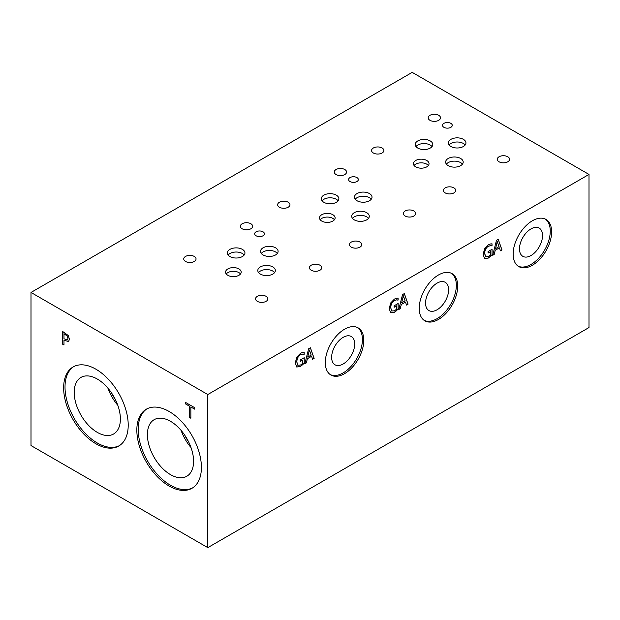 <?xml version="1.0" encoding="UTF-8"?>
<svg xmlns="http://www.w3.org/2000/svg" width="620" height="620" viewBox="0 0 620 620"><rect width="100%" height="100%" fill="white"/><g stroke="black" fill="none" stroke-linecap="round" stroke-linejoin="round"><path stroke-width="0.93" d="M589 174.437L589 327.546L207.793 547.63L31 445.563L31 292.454L207.793 394.529L589 174.437L412.207 72.37L31 292.454M67.162 336.024L63.976 333.692L67.231 335.978L68.029 338.388L67.301 339.977L67.96 338.427L67.231 335.978M63.976 333.692L63.976 338.784L67.332 339.954M68.177 335.443L69.486 339.256L68.526 341.535L63.976 340.233L63.976 344.983L62.504 344.139L62.504 331.375L68.177 335.443M62.504 344.139L62.573 331.421M63.976 344.906L62.573 344.1M63.976 340.233L68.595 341.488M207.793 547.63L207.793 394.529M169.12 486.034A45.663 26.366 60 0 1 139.291 445.796A45.663 26.366 60 0 1 146.289 409.208A45.663 26.366 60 0 1 169.12 411.471A45.663 26.366 60 0 1 198.95 451.709A45.663 26.366 60 0 1 191.952 488.296A45.663 26.366 60 0 1 169.12 486.034M95.93 443.773A45.663 26.366 60 0 1 66.1 403.543A45.663 26.366 60 0 1 73.098 366.955A45.663 26.366 60 0 1 95.93 369.21A45.663 26.366 60 0 1 125.759 409.448A45.663 26.366 60 0 1 118.753 446.036A45.663 26.366 60 0 1 95.93 443.773M190.859 418.244L189.394 417.392L189.394 406.146L185.682 404.007L185.682 402.496L194.564 407.627L194.564 409.13L190.859 406.991L190.859 418.244M190.859 418.159L189.464 417.353L189.464 406.108L185.752 403.961L185.752 402.535M190.859 406.991L194.564 409.053M309.473 350.067L307.706 357.019L309.403 350.029L311.186 355.09L307.776 357.058M306.365 362.886L304.877 363.738L308.605 348.835L310.411 347.789L314.138 358.399L312.589 359.29L311.589 356.306L307.373 358.74L306.365 362.886L304.901 363.646M307.373 358.74L306.296 362.847M311.589 356.306L307.303 358.701M314.138 358.399L312.565 359.22M310.364 347.812L314.069 358.36M304.226 363.274L300.553 366.49L296.74 367.024L295.298 362.886L296.748 357.197L300.568 353.245L302.614 352.416L304.18 352.253L304.18 354.299L302.661 354.105L300.398 354.81C298.142 356.267 296.957 358.647 296.833 361.948L297.84 365.234L300.499 365.048L302.777 363.32L302.777 360.026L300.212 361.507L300.212 360.011L304.226 357.701L304.226 363.274L300.483 366.443L296.67 366.986M304.156 357.74L304.156 363.235M302.777 360.026L300.212 361.421M302.661 354.105L300.328 354.772C298.073 356.229 296.887 358.608 296.763 361.91L297.771 365.188M304.056 354.377L302.591 354.067M304.11 352.253L304.11 354.26M400.288 308.659L398.8 309.519L402.527 294.608L404.333 293.562L408.061 304.172L406.511 305.063L405.511 302.079L401.287 304.513L400.288 308.659L398.823 309.426M396.521 310.713L394.475 312.263L390.662 312.798L389.221 308.659L390.67 302.971L394.483 299.026L398.102 298.026L398.102 300.08L396.583 299.879L394.312 300.591C392.065 302.041 390.879 304.42 390.755 307.721L391.693 310.969L394.421 310.822L396.699 309.101L396.699 305.8L394.134 307.28L394.134 305.792L398.149 303.474L398.149 309.047L394.405 312.224L390.592 312.759M513.135 254.115A27.218 15.717 -60 0 1 525.016 226.719A27.218 15.717 -60 0 1 545.995 219.426A27.218 15.717 -60 0 1 551.63 231.888A27.218 15.717 -60 0 1 539.749 259.284A27.218 15.717 -60 0 1 518.769 266.577A27.218 15.717 -60 0 1 513.135 254.115M419.213 308.341A27.218 15.717 -60 0 1 431.094 280.945A27.218 15.717 -60 0 1 452.073 273.653A27.218 15.717 -60 0 1 457.707 286.115A27.218 15.717 -60 0 1 445.827 313.511A27.218 15.717 -60 0 1 424.847 320.803A27.218 15.717 -60 0 1 419.213 308.341M325.291 362.568A27.218 15.717 -60 0 1 337.172 335.172A27.218 15.717 -60 0 1 358.151 327.879A27.218 15.717 -60 0 1 363.793 340.341A27.218 15.717 -60 0 1 351.904 367.738A27.218 15.717 -60 0 1 330.933 375.03A27.218 15.717 -60 0 1 325.291 362.568M490.498 245.66L488.165 246.326C485.917 247.775 484.732 250.154 484.6 253.456L485.615 256.742L488.343 256.603L490.621 254.874L490.621 251.573L488.056 253.053L488.056 251.565L492.071 249.248L492.071 254.82L488.397 258.036L484.584 258.579L483.143 254.433L484.592 248.744L488.405 244.799L490.459 243.962L492.024 243.807L492.024 245.853L490.498 245.66L488.235 246.365C485.987 247.822 484.801 250.193 484.67 253.495L485.855 256.905M494.21 254.433L492.722 255.293L496.45 240.382L498.255 239.335L501.983 249.945L500.433 250.844L499.425 247.853L495.21 250.286L494.21 254.433L492.745 255.2M403.395 295.841L401.621 302.793L403.325 295.802L405.108 300.863L401.69 302.831M401.287 304.513L400.218 308.621M405.511 302.079L401.218 304.474M408.061 304.172L406.488 305.001M404.286 293.593L407.991 304.133M398.149 309.047L396.451 310.674M398.079 303.513L398.079 309.008M396.699 305.8L394.134 307.195M396.583 299.879L394.243 300.545C391.995 302.002 390.809 304.381 390.685 307.683L391.693 310.969M397.978 300.15L396.513 299.84M398.032 298.026L398.032 300.034M497.318 241.622L495.543 248.566L497.248 241.575L499.022 246.636L495.613 248.604M495.21 250.286L494.14 254.394M499.425 247.853L495.14 250.248M501.983 249.945L500.41 250.774M498.209 239.367L501.913 249.906M492.071 254.82L488.328 257.998L484.514 258.532M492.001 249.287L492.001 254.781M490.621 251.573L488.056 252.976M491.9 245.923L490.436 245.613M491.954 243.807L491.954 245.815M119.435 445.625A45.663 26.366 60 0 1 97.294 442.982A45.663 26.366 60 0 1 67.657 403.372A45.663 26.366 60 0 1 73.796 366.575M97.294 432.373A32.659 18.856 60 0 1 75.958 403.589A32.659 18.856 60 0 1 80.964 377.417A32.659 18.856 60 0 1 97.294 379.037A32.659 18.856 60 0 1 118.629 407.821A32.659 18.856 60 0 1 113.623 433.985A32.659 18.856 60 0 1 97.294 432.373M117.816 405.317A32.659 18.856 60 0 1 107.895 388.128M115.413 399.629A30.031 17.337 60 0 1 111.616 393.049M192.626 487.878A45.663 26.366 60 0 1 170.492 485.243A45.663 26.366 60 0 1 140.849 445.633A45.663 26.366 60 0 1 146.987 408.828M170.492 474.625A32.659 18.856 60 0 1 149.157 445.85A32.659 18.856 60 0 1 154.163 419.678A32.659 18.856 60 0 1 170.492 421.298A32.659 18.856 60 0 1 191.828 450.074A32.659 18.856 60 0 1 186.822 476.245A32.659 18.856 60 0 1 170.492 474.625M191.007 447.57A32.659 18.856 60 0 1 181.087 430.389M188.604 441.882A30.031 17.337 60 0 1 184.806 435.31M357.446 327.515A27.218 15.717 -60 0 1 362.421 339.551A27.218 15.717 -60 0 1 350.982 366.466A27.218 15.717 -60 0 1 330.266 374.604M331.638 357.322A16.314 9.416 -60 0 1 338.753 340.907A16.314 9.416 -60 0 1 351.331 336.536A16.314 9.416 -60 0 1 354.71 343.999A16.314 9.416 -60 0 1 347.588 360.422A16.314 9.416 -60 0 1 335.017 364.793A16.314 9.416 -60 0 1 331.638 357.322M451.368 273.288A27.218 15.717 -60 0 1 456.343 285.324A27.218 15.717 -60 0 1 444.904 312.24A27.218 15.717 -60 0 1 424.181 320.377M425.553 303.095A16.314 9.416 -60 0 1 432.675 286.68A16.314 9.416 -60 0 1 445.245 282.309A16.314 9.416 -60 0 1 448.624 289.78A16.314 9.416 -60 0 1 441.51 306.195A16.314 9.416 -60 0 1 428.932 310.566A16.314 9.416 -60 0 1 425.553 303.095M545.29 219.062A27.218 15.717 -60 0 1 550.258 231.097A27.218 15.717 -60 0 1 538.827 258.013A27.218 15.717 -60 0 1 518.103 266.151M519.475 248.876A16.314 9.416 -60 0 1 526.597 232.453A16.314 9.416 -60 0 1 539.168 228.083A16.314 9.416 -60 0 1 542.546 235.554A16.314 9.416 -60 0 1 535.424 251.968A16.314 9.416 -60 0 1 522.854 256.339A16.314 9.416 -60 0 1 519.475 248.876M194.246 256.44A6.154 3.557 180 0 1 196.052 258.951A6.154 3.557 180 0 1 192.246 262.237A6.154 3.557 180 0 1 185.535 261.462A6.154 3.557 180 0 1 183.737 258.951A6.154 3.557 180 0 1 187.535 255.665A6.154 3.557 180 0 1 194.246 256.44M319.943 265.213A6.154 3.557 180 0 1 321.749 267.731A6.154 3.557 180 0 1 317.944 271.01A6.154 3.557 180 0 1 311.24 270.243A6.154 3.557 180 0 1 309.434 267.731A6.154 3.557 180 0 1 313.232 264.446A6.154 3.557 180 0 1 319.943 265.213M288.168 202.213A6.154 3.557 180 0 1 289.966 204.724A6.154 3.557 180 0 1 286.169 208.01A6.154 3.557 180 0 1 279.457 207.243A6.154 3.557 180 0 1 277.659 204.724A6.154 3.557 180 0 1 281.457 201.446A6.154 3.557 180 0 1 288.168 202.213M413.865 210.994A6.154 3.557 180 0 1 415.671 213.505A6.154 3.557 180 0 1 411.866 216.791A6.154 3.557 180 0 1 405.154 216.016A6.154 3.557 180 0 1 403.357 213.505A6.154 3.557 180 0 1 407.154 210.219A6.154 3.557 180 0 1 413.865 210.994M359.988 242.095A6.154 3.557 180 0 1 361.793 244.613A6.154 3.557 180 0 1 357.988 247.892A6.154 3.557 180 0 1 351.284 247.124A6.154 3.557 180 0 1 349.478 244.613A6.154 3.557 180 0 1 353.276 241.327A6.154 3.557 180 0 1 359.988 242.095M344.782 169.524A6.154 3.557 180 0 1 346.588 172.042A6.154 3.557 180 0 1 342.79 175.321A6.154 3.557 180 0 1 336.079 174.553A6.154 3.557 180 0 1 334.273 172.042A6.154 3.557 180 0 1 338.071 168.756A6.154 3.557 180 0 1 344.782 169.524M266.065 296.321A6.154 3.557 180 0 1 267.871 298.832A6.154 3.557 180 0 1 264.074 302.118A6.154 3.557 180 0 1 257.362 301.351A6.154 3.557 180 0 1 255.556 298.832A6.154 3.557 180 0 1 259.354 295.554A6.154 3.557 180 0 1 266.065 296.321M250.86 223.75A6.154 3.557 180 0 1 252.665 226.261A6.154 3.557 180 0 1 248.868 229.547A6.154 3.557 180 0 1 242.156 228.78A6.154 3.557 180 0 1 240.351 226.261A6.154 3.557 180 0 1 244.156 222.983A6.154 3.557 180 0 1 250.86 223.75M334.436 219.736A7.812 4.511 0 0 0 332.832 218.387A7.812 4.511 0 0 0 320.168 219.736M332.832 214.706A7.812 4.511 180 0 1 335.118 217.891A7.812 4.511 180 0 1 330.297 222.061A7.812 4.511 180 0 1 321.78 221.084A7.812 4.511 180 0 1 319.494 217.891A7.812 4.511 180 0 1 324.314 213.729A7.812 4.511 180 0 1 332.832 214.706M428.358 165.509A7.812 4.511 0 0 0 426.746 164.161A7.812 4.511 0 0 0 414.09 165.509M426.746 160.479A7.812 4.511 180 0 1 429.04 163.672A7.812 4.511 180 0 1 424.212 167.834A7.812 4.511 180 0 1 415.702 166.858A7.812 4.511 180 0 1 413.408 163.672A7.812 4.511 180 0 1 418.236 159.503A7.812 4.511 180 0 1 426.746 160.479M240.513 273.963A7.812 4.511 0 0 0 238.909 272.614A7.812 4.511 0 0 0 226.254 273.963M238.909 268.925A7.812 4.511 180 0 1 241.196 272.118A7.812 4.511 180 0 1 236.375 276.288A7.812 4.511 180 0 1 227.858 275.311A7.812 4.511 180 0 1 225.572 272.118A7.812 4.511 180 0 1 230.392 267.949A7.812 4.511 180 0 1 238.909 268.925M274.59 272.583A8.781 5.069 0 0 0 272.785 271.064A8.781 5.069 0 0 0 258.555 272.583M272.785 266.925A8.781 5.069 180 0 1 275.358 270.514A8.781 5.069 180 0 1 269.933 275.195A8.781 5.069 180 0 1 260.369 274.094A8.781 5.069 180 0 1 257.796 270.514A8.781 5.069 180 0 1 263.213 265.825A8.781 5.069 180 0 1 272.785 266.925M338.101 200.803A8.781 5.069 0 0 0 336.296 199.284A8.781 5.069 0 0 0 322.075 200.803M336.296 195.145A8.781 5.069 180 0 1 338.869 198.733A8.781 5.069 180 0 1 333.452 203.414A8.781 5.069 180 0 1 323.88 202.314A8.781 5.069 180 0 1 321.307 198.733A8.781 5.069 180 0 1 326.724 194.044A8.781 5.069 180 0 1 336.296 195.145M371.256 199.222A8.781 5.069 0 0 0 369.442 197.703A8.781 5.069 0 0 0 355.221 199.222M369.442 193.564A8.781 5.069 180 0 1 372.015 197.144A8.781 5.069 180 0 1 366.598 201.833A8.781 5.069 180 0 1 357.027 200.733A8.781 5.069 180 0 1 354.454 197.144A8.781 5.069 180 0 1 359.879 192.464A8.781 5.069 180 0 1 369.442 193.564M462.435 164.13A8.781 5.069 0 0 0 460.629 162.618A8.781 5.069 0 0 0 446.4 164.13M460.629 158.48A8.781 5.069 180 0 1 463.202 162.06A8.781 5.069 180 0 1 457.777 166.749A8.781 5.069 180 0 1 448.206 165.649A8.781 5.069 180 0 1 445.633 162.06A8.781 5.069 180 0 1 451.058 157.379A8.781 5.069 180 0 1 460.629 158.48M465.171 144.995A8.781 5.069 0 0 0 463.365 143.476A8.781 5.069 0 0 0 449.143 144.995M463.365 139.337A8.781 5.069 180 0 1 465.938 142.925A8.781 5.069 180 0 1 460.521 147.607A8.781 5.069 180 0 1 450.949 146.506A8.781 5.069 180 0 1 448.376 142.925A8.781 5.069 180 0 1 453.793 138.237A8.781 5.069 180 0 1 463.365 139.337M432.024 146.576A8.781 5.069 0 0 0 430.218 145.057A8.781 5.069 0 0 0 415.989 146.576M430.218 140.918A8.781 5.069 180 0 1 432.791 144.507A8.781 5.069 180 0 1 427.366 149.188A8.781 5.069 180 0 1 417.803 148.087A8.781 5.069 180 0 1 415.229 144.507A8.781 5.069 180 0 1 420.647 139.818A8.781 5.069 180 0 1 430.218 140.918M368.512 218.356A8.781 5.069 0 0 0 366.707 216.837A8.781 5.069 0 0 0 352.478 218.356M366.707 212.699A8.781 5.069 180 0 1 369.28 216.287A8.781 5.069 180 0 1 363.855 220.968A8.781 5.069 180 0 1 354.284 219.868A8.781 5.069 180 0 1 351.711 216.287A8.781 5.069 180 0 1 357.135 211.598A8.781 5.069 180 0 1 366.707 212.699M277.334 253.44A8.781 5.069 0 0 0 275.528 251.929A8.781 5.069 0 0 0 261.299 253.44M275.528 247.791A8.781 5.069 180 0 1 278.101 251.371A8.781 5.069 180 0 1 272.676 256.06A8.781 5.069 180 0 1 263.105 254.96A8.781 5.069 180 0 1 260.532 251.371A8.781 5.069 180 0 1 265.957 246.69A8.781 5.069 180 0 1 275.528 247.791M244.187 255.022A8.781 5.069 0 0 0 242.374 253.51A8.781 5.069 0 0 0 228.152 255.022M242.374 249.372A8.781 5.069 180 0 1 244.947 252.952A8.781 5.069 180 0 1 239.529 257.641A8.781 5.069 180 0 1 229.958 256.541A8.781 5.069 180 0 1 227.385 252.952A8.781 5.069 180 0 1 232.81 248.271A8.781 5.069 180 0 1 242.374 249.372M356.919 177.576A4.875 2.813 180 0 1 358.344 179.567A4.875 2.813 180 0 1 355.338 182.164A4.875 2.813 180 0 1 350.021 181.559A4.875 2.813 180 0 1 348.595 179.567A4.875 2.813 180 0 1 351.602 176.964A4.875 2.813 180 0 1 356.919 177.576M450.841 123.349A4.875 2.813 180 0 1 452.267 125.341A4.875 2.813 180 0 1 449.252 127.945A4.875 2.813 180 0 1 443.943 127.333A4.875 2.813 180 0 1 442.517 125.341A4.875 2.813 180 0 1 445.524 122.745A4.875 2.813 180 0 1 450.841 123.349M262.996 231.803A4.875 2.813 180 0 1 264.422 233.794A4.875 2.813 180 0 1 261.415 236.391A4.875 2.813 180 0 1 256.099 235.778A4.875 2.813 180 0 1 254.673 233.794A4.875 2.813 180 0 1 257.68 231.19A4.875 2.813 180 0 1 262.996 231.803M382.091 147.986A6.154 3.557 180 0 1 383.888 150.505A6.154 3.557 180 0 1 380.091 153.783A6.154 3.557 180 0 1 373.38 153.016A6.154 3.557 180 0 1 371.574 150.505A6.154 3.557 180 0 1 375.379 147.219A6.154 3.557 180 0 1 382.091 147.986M507.788 156.767A6.154 3.557 180 0 1 509.586 159.278A6.154 3.557 180 0 1 505.788 162.564A6.154 3.557 180 0 1 499.077 161.797A6.154 3.557 180 0 1 497.279 159.278A6.154 3.557 180 0 1 501.076 155.992A6.154 3.557 180 0 1 507.788 156.767M453.91 187.875A6.154 3.557 180 0 1 455.716 190.387A6.154 3.557 180 0 1 451.91 193.673A6.154 3.557 180 0 1 445.199 192.898A6.154 3.557 180 0 1 443.401 190.387A6.154 3.557 180 0 1 447.198 187.1A6.154 3.557 180 0 1 453.91 187.875M438.704 115.297A6.154 3.557 180 0 1 440.51 117.816A6.154 3.557 180 0 1 436.705 121.102A6.154 3.557 180 0 1 430.001 120.326A6.154 3.557 180 0 1 428.195 117.816A6.154 3.557 180 0 1 431.993 114.529A6.154 3.557 180 0 1 438.704 115.297"/></g></svg>
